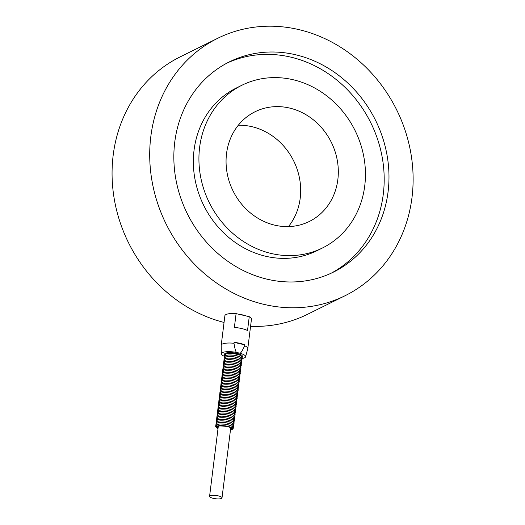 <?xml version="1.0" encoding="UTF-8"?>
<svg xmlns="http://www.w3.org/2000/svg" width="525" height="525" viewBox="0 0 525 525"><rect width="100%" height="100%" fill="white"/><g stroke="black" fill="none" stroke-linecap="round" stroke-linejoin="round"><path stroke-width="0.79" d="M288.455 226.597A61.202 54.817 63.7 0 0 300.208 198.214A61.202 54.817 63.7 0 0 238.284 125.265M337.844 179.583A61.202 54.817 -116.3 0 1 309.343 221.458A61.202 54.817 -116.3 0 1 233.061 190.936A61.202 54.817 -116.3 0 1 255.032 111.766A61.202 54.817 -116.3 0 1 313.793 120.172A61.202 54.817 -116.3 0 1 337.844 179.583M241.001 357.433A8.19 2.159 -172.9 0 0 233.664 353.633A8.19 2.159 -172.9 0 0 225.619 355.517M224.693 354.697L224.562 354.27A8.984 2.369 7.1 0 1 237.051 353.43A8.984 2.369 7.1 0 1 242.34 356.488L242.104 356.862M240.804 359.002A8.19 2.159 -172.9 0 0 233.474 355.202A8.19 2.159 -172.9 0 0 225.428 357.085M240.614 360.57A8.19 2.159 -172.9 0 0 233.277 356.77A8.19 2.159 -172.9 0 0 225.232 358.654M240.417 362.138A8.19 2.159 -172.9 0 0 233.08 358.339A8.19 2.159 -172.9 0 0 225.035 360.222M240.22 363.707A8.19 2.159 -172.9 0 0 232.883 359.907A8.19 2.159 -172.9 0 0 224.838 361.791M240.023 365.275A8.19 2.159 -172.9 0 0 232.687 361.476A8.19 2.159 -172.9 0 0 224.648 363.359M239.833 366.844A8.19 2.159 -172.9 0 0 232.496 363.044A8.19 2.159 -172.9 0 0 224.451 364.928M239.636 368.412A8.19 2.159 -172.9 0 0 232.299 364.613A8.19 2.159 -172.9 0 0 224.254 366.496M239.439 369.981A8.19 2.159 -172.9 0 0 232.102 366.181A8.19 2.159 -172.9 0 0 224.057 368.064M239.243 371.549A8.19 2.159 -172.9 0 0 231.906 367.749A8.19 2.159 -172.9 0 0 223.867 369.633M239.052 373.117A8.19 2.159 -172.9 0 0 231.715 369.318A8.19 2.159 -172.9 0 0 223.67 371.201M238.855 374.686A8.19 2.159 -172.9 0 0 231.518 370.886A8.19 2.159 -172.9 0 0 223.473 372.77M238.658 376.254A8.19 2.159 -172.9 0 0 231.322 372.455A8.19 2.159 -172.9 0 0 223.276 374.338M238.462 377.823A8.19 2.159 -172.9 0 0 231.125 374.023A8.19 2.159 -172.9 0 0 223.086 375.907M238.271 379.391A8.19 2.159 -172.9 0 0 230.934 375.592A8.19 2.159 -172.9 0 0 222.889 377.475M238.074 380.953A8.19 2.159 -172.9 0 0 230.738 377.16A8.19 2.159 -172.9 0 0 222.692 379.043M237.877 382.522A8.19 2.159 -172.9 0 0 230.541 378.728A8.19 2.159 -172.9 0 0 222.495 380.612M237.681 384.09A8.19 2.159 -172.9 0 0 230.344 380.297A8.19 2.159 -172.9 0 0 222.298 382.18M237.484 385.658A8.19 2.159 -172.9 0 0 230.147 381.865A8.19 2.159 -172.9 0 0 222.108 383.742M237.293 387.227A8.19 2.159 -172.9 0 0 229.957 383.434A8.19 2.159 -172.9 0 0 221.911 385.311M237.097 388.795A8.19 2.159 -172.9 0 0 229.76 385.002A8.19 2.159 -172.9 0 0 221.714 386.879M236.9 390.364A8.19 2.159 -172.9 0 0 229.563 386.571A8.19 2.159 -172.9 0 0 221.517 388.447M236.703 391.932A8.19 2.159 -172.9 0 0 229.366 388.139A8.19 2.159 -172.9 0 0 221.327 390.016M236.512 393.501A8.19 2.159 -172.9 0 0 229.176 389.708A8.19 2.159 -172.9 0 0 221.13 391.584M236.316 395.069A8.19 2.159 -172.9 0 0 228.979 391.276A8.19 2.159 -172.9 0 0 220.933 393.153M236.119 396.637A8.19 2.159 -172.9 0 0 228.782 392.838A8.19 2.159 -172.9 0 0 220.736 394.721M235.922 398.206A8.19 2.159 -172.9 0 0 228.585 394.406A8.19 2.159 -172.9 0 0 220.546 396.29M235.732 399.774A8.19 2.159 -172.9 0 0 228.395 395.975A8.19 2.159 -172.9 0 0 220.349 397.858M235.535 401.343A8.19 2.159 -172.9 0 0 228.198 397.543A8.19 2.159 -172.9 0 0 220.152 399.427M235.338 402.911A8.19 2.159 -172.9 0 0 228.001 399.112A8.19 2.159 -172.9 0 0 219.955 400.995M235.141 404.48A8.19 2.159 -172.9 0 0 227.804 400.68A8.19 2.159 -172.9 0 0 219.758 402.563M234.944 406.048A8.19 2.159 -172.9 0 0 227.614 402.248A8.19 2.159 -172.9 0 0 219.568 404.132M234.754 407.617A8.19 2.159 -172.9 0 0 227.417 403.817A8.19 2.159 -172.9 0 0 219.371 405.7M234.557 409.185A8.19 2.159 -172.9 0 0 227.22 405.385A8.19 2.159 -172.9 0 0 219.174 407.269M234.36 410.753A8.19 2.159 -172.9 0 0 227.023 406.954A8.19 2.159 -172.9 0 0 218.977 408.837M234.163 412.322A8.19 2.159 -172.9 0 0 226.826 408.522A8.19 2.159 -172.9 0 0 218.787 410.406M233.973 413.89A8.19 2.159 -172.9 0 0 226.636 410.091A8.19 2.159 -172.9 0 0 218.59 411.974M233.776 415.459A8.19 2.159 -172.9 0 0 226.439 411.659A8.19 2.159 -172.9 0 0 218.393 413.542M233.579 417.027A8.19 2.159 -172.9 0 0 226.242 413.227A8.19 2.159 -172.9 0 0 218.197 415.111M233.382 418.596A8.19 2.159 -172.9 0 0 226.045 414.796A8.19 2.159 -172.9 0 0 218.006 416.679M233.192 420.164A8.19 2.159 -172.9 0 0 225.855 416.364A8.19 2.159 -172.9 0 0 217.809 418.248M232.995 421.733A8.19 2.159 -172.9 0 0 225.658 417.933A8.19 2.159 -172.9 0 0 217.613 419.816M232.798 423.301A8.19 2.159 -172.9 0 0 225.461 419.501A8.19 2.159 -172.9 0 0 217.416 421.385M232.601 424.869A8.19 2.159 -172.9 0 0 225.264 421.07A8.19 2.159 -172.9 0 0 217.225 422.953M232.411 426.438A8.19 2.159 -172.9 0 0 225.074 422.638A8.19 2.159 -172.9 0 0 217.028 424.522M232.076 428.078A8.19 2.159 -172.9 0 0 224.877 424.207A8.19 2.159 -172.9 0 0 216.943 426.195M199.625 147.374A90.792 81.323 -116.3 0 1 241.9 85.247A90.792 81.323 -116.3 0 1 355.064 130.528A90.792 81.323 -116.3 0 1 322.468 247.977A90.792 81.323 -116.3 0 1 235.298 235.502A90.792 81.323 -116.3 0 1 199.625 147.374M322.468 247.977L316.903 250.733A90.792 81.323 -116.3 0 1 229.727 238.258A90.792 81.323 -116.3 0 1 194.053 150.13A90.792 81.323 -116.3 0 1 236.335 88.003L241.9 85.247M174.753 142.137A117.298 105.066 -116.3 0 1 229.373 61.871A117.298 105.066 -116.3 0 1 375.572 120.376A117.298 105.066 -116.3 0 1 333.46 272.108A117.298 105.066 -116.3 0 1 220.841 255.997A117.298 105.066 -116.3 0 1 174.753 142.137M226.99 63.098A117.298 105.066 -116.3 0 1 370.775 122.752A117.298 105.066 -116.3 0 1 331.045 273.262M150.819 136.559A143.607 128.632 -116.3 0 1 217.698 38.292A143.607 128.632 -116.3 0 1 396.697 109.922A143.607 128.632 -116.3 0 1 345.135 295.693A143.607 128.632 -116.3 0 1 207.25 275.96A143.607 128.632 -116.3 0 1 150.819 136.559M224.05 322.448A143.607 128.632 -116.3 0 1 113.183 155.19A143.607 128.632 -116.3 0 1 180.062 56.93L217.698 38.292M345.135 295.693L307.499 314.324A143.607 128.632 -116.3 0 1 250.569 326.32M233.979 343.278A13.394 3.537 -172.9 0 0 221.209 345.247A13.394 3.537 -172.9 0 0 221.202 345.371L221.32 353.804A12.239 3.229 7.1 0 1 236.302 352.367C235.417 350.634 234.642 347.602 233.979 343.278L234.091 342.359A13.394 3.537 7.1 0 1 244.748 344.84L244.637 345.765C242.957 349.538 241.493 352.045 240.24 353.286A12.239 3.229 7.1 0 1 245.595 356.829A12.239 3.229 7.1 0 1 241.946 358.516M245.595 356.829L247.774 348.685A13.394 3.537 -172.9 0 0 247.8 348.554A13.394 3.537 -172.9 0 0 245.575 346.205A13.394 3.537 -172.9 0 0 244.637 345.765M247.8 348.554L251.475 319.036A13.394 3.537 -172.9 0 0 249.25 316.687L247.531 330.527A13.394 3.537 -172.9 0 0 234.373 327.456L236.099 313.622A13.394 3.537 -172.9 0 0 224.89 315.722L221.209 345.247M210.098 495.784A6.267 1.654 7.1 0 1 217.173 495.646A6.267 1.654 7.1 0 1 222.009 497.884A6.267 1.654 7.1 0 1 215.591 498.75A6.267 1.654 7.1 0 1 209.58 496.335A6.267 1.654 7.1 0 1 210.098 495.784M224.438 356.331A12.239 3.229 7.1 0 1 221.32 353.804M244.748 344.84L234.091 342.359M240.24 353.286L236.302 352.367M238.816 314.252L246.533 316.05A12.049 3.176 -172.9 0 0 242.983 315A12.049 3.176 -172.9 0 0 238.816 314.252L236.099 313.622M246.533 316.05L249.25 316.687M230.514 429.64A7.225 1.91 -172.9 0 0 227.752 426.608A7.225 1.91 -172.9 0 0 217.842 426.385A7.225 1.91 -172.9 0 0 218.078 428.092M230.455 430.08A8.19 2.159 -172.9 0 0 230.193 427.055A8.19 2.159 -172.9 0 0 219.023 425.663A8.19 2.159 -172.9 0 0 218.026 428.531M230.744 427.77L230.777 427.987C230.39 428.019 232.024 427.875 226.82 426.425C220.657 425.821 217.849 425.788 218.38 426.326L218.315 426.221M241.913 358.431L242.248 357.669L241.782 356.383L239.407 354.946L233.73 353.614L228.756 353.41L225.894 353.916L224.595 354.828L224.497 356.265M241.717 359.999L242.051 359.238L241.592 357.952L239.21 356.514L233.533 355.182L228.559 354.979L225.698 355.484L224.398 356.396L224.3 357.833M241.52 361.567L241.854 360.806L241.395 359.52L239.013 358.083L233.343 356.751L228.362 356.547L225.501 357.053L224.201 357.965L224.103 359.402M241.323 363.136L241.657 362.375L241.198 361.088L238.816 359.651L233.146 358.319L228.172 358.116L225.31 358.621L224.004 359.533L223.912 360.97M241.132 364.704L241.461 363.943L241.001 362.657L238.626 361.22L232.949 359.887L227.975 359.684L225.113 360.189L223.814 361.102L223.716 362.539M240.936 366.273L241.27 365.512L240.811 364.219L238.429 362.788L232.752 361.456L227.778 361.252L224.917 361.758L223.617 362.67L223.519 364.101M240.739 367.841L241.073 367.08L240.614 365.787L238.232 364.357L232.562 363.024L227.581 362.821L224.72 363.326L223.42 364.238L223.322 365.669M240.542 369.41L240.877 368.648L240.417 367.356L238.035 365.925L232.365 364.593L227.391 364.389L224.529 364.895L223.223 365.807L223.132 367.238M240.352 370.978L240.68 370.217L240.22 368.924L237.838 367.493L232.168 366.161L227.194 365.958L224.332 366.463L223.033 367.375L222.935 368.806M240.155 372.547L240.489 371.785L240.023 370.492L237.648 369.062L231.971 367.73L226.997 367.526L224.136 368.032L222.836 368.944L222.738 370.374M239.958 374.115L240.293 373.354L239.833 372.061L237.451 370.63L231.774 369.298L226.8 369.095L223.939 369.6L222.639 370.512L222.541 371.943M239.761 375.683L240.096 374.922L239.636 373.629L237.254 372.199L231.584 370.867L226.61 370.663L223.742 371.168L222.442 372.081L222.344 373.511M239.571 377.252L239.899 376.491L239.439 375.198L237.057 373.767L231.387 372.435L226.413 372.232L223.552 372.737L222.246 373.649L222.154 375.08M239.374 378.82L239.708 378.059L239.243 376.766L236.867 375.336L231.19 374.003L226.216 373.8L223.355 374.305L222.055 375.217L221.957 376.648M239.177 380.389L239.512 379.621L239.052 378.335L236.67 376.904L230.993 375.572L226.019 375.368L223.158 375.874L221.858 376.786L221.76 378.217M238.98 381.957L239.315 381.189L238.855 379.903L236.473 378.473L230.803 377.134L225.822 376.937L222.961 377.442L221.662 378.354L221.563 379.785M238.783 383.526L239.118 382.758L238.658 381.472L236.276 380.041L230.606 378.702L225.632 378.505L222.771 379.011L221.465 379.916L221.373 381.353M238.593 385.094L238.921 384.326L238.462 383.04L236.086 381.609L230.409 380.271L225.435 380.074L222.574 380.579L221.274 381.485L221.176 382.922M238.396 386.663L238.731 385.895L238.271 384.608L235.889 383.178L230.213 381.839L225.238 381.642L222.377 382.148L221.077 383.053L220.979 384.49M238.199 388.231L238.534 387.463L238.074 386.177L235.692 384.746L230.022 383.408L225.041 383.211L222.18 383.716L220.881 384.622L220.782 386.059M238.002 389.799L238.337 389.032L237.877 387.745L235.495 386.315L229.825 384.976L224.851 384.779L221.99 385.284L220.684 386.19L220.592 387.627M237.812 391.368L238.14 390.6L237.681 389.314L235.298 387.883L229.628 386.544L224.654 386.348L221.793 386.853L220.493 387.758L220.395 389.196M237.615 392.936L237.95 392.168L237.49 390.882L235.108 389.452L229.432 388.113L224.457 387.916L221.596 388.421L220.297 389.327L220.198 390.764M237.418 394.505L237.753 393.737L237.293 392.451L234.911 391.02L229.235 389.681L224.26 389.484L221.399 389.99L220.1 390.895L220.001 392.333M237.221 396.073L237.556 395.305L237.097 394.019L234.714 392.588L229.044 391.25L224.07 391.046L221.202 391.558L219.903 392.464L219.804 393.901M237.031 397.642L237.359 396.874L236.9 395.587L234.518 394.157L228.848 392.818L223.873 392.615L221.012 393.127L219.713 394.032L219.614 395.469M236.834 399.21L237.169 398.442L236.703 397.156L234.327 395.725L228.651 394.387L223.676 394.183L220.815 394.695L219.516 395.601L219.417 397.038M236.637 400.778L236.972 400.011L236.512 398.724L234.13 397.287L228.454 395.955L223.479 395.752L220.618 396.263L219.319 397.169L219.22 398.606M236.44 402.347L236.775 401.579L236.316 400.293L233.933 398.856L228.263 397.523L223.289 397.32L220.421 397.832L219.122 398.738L219.023 400.175M236.243 403.915L236.578 403.148L236.119 401.861L233.737 400.424L228.067 399.092L223.092 398.888L220.231 399.4L218.925 400.306L218.833 401.743M236.053 405.477L236.388 404.716L235.922 403.43L233.546 401.992L227.87 400.66L222.895 400.457L220.034 400.969L218.735 401.874L218.636 403.312M235.856 407.046L236.191 406.284L235.732 404.998L233.349 403.561L227.673 402.229L222.698 402.025L219.837 402.537L218.538 403.443L218.439 404.88M235.659 408.614L235.994 407.853L235.535 406.567L233.152 405.129L227.482 403.797L222.502 403.594L219.64 404.106L218.341 405.011L218.243 406.448M235.463 410.183L235.797 409.421L235.338 408.135L232.956 406.698L227.286 405.366L222.311 405.162L219.45 405.674L218.144 406.58L218.052 408.017M235.272 411.751L235.6 410.99L235.141 409.703L232.765 408.266L227.089 406.934L222.114 406.731L219.253 407.242L217.954 408.148L217.855 409.585M235.075 413.319L235.41 412.558L234.951 411.272L232.568 409.835L226.892 408.502L221.918 408.299L219.056 408.811L217.757 409.717L217.658 411.154M234.878 414.888L235.213 414.127L234.754 412.84L232.372 411.403L226.702 410.071L221.721 409.867L218.859 410.379L217.56 411.285L217.462 412.722M234.682 416.456L235.016 415.695L234.557 414.409L232.175 412.972L226.505 411.639L221.53 411.436L218.669 411.948L217.363 412.853L217.271 414.291M234.491 418.025L234.819 417.263L234.36 415.977L231.978 414.54L226.308 413.208L221.333 413.004L218.472 413.516L217.173 414.422L217.074 415.859M234.294 419.593L234.629 418.832L234.163 417.546L231.787 416.108L226.111 414.776L221.137 414.573L218.275 415.085L216.976 415.99L216.877 417.428M234.098 421.162L234.432 420.4L233.973 419.114L231.591 417.677L225.914 416.345L220.94 416.141L218.078 416.653L216.779 417.559L216.681 418.996M233.901 422.73L234.235 421.969L233.776 420.683L231.394 419.245L225.724 417.913L220.749 417.71L217.882 418.222L216.582 419.127L216.484 420.564M233.71 424.298L234.038 423.537L233.579 422.251L231.197 420.814L225.527 419.482L220.552 419.278L217.691 419.79L216.392 420.696L216.293 422.133M233.513 425.867L233.848 425.106L233.382 423.819L231.007 422.382L225.33 421.05L220.356 420.847L217.494 421.358L216.195 422.264L216.097 423.701M233.317 427.435L233.651 426.674L233.192 425.388L230.81 423.951L225.133 422.618L220.159 422.415L217.298 422.927L215.998 423.833L215.9 425.27M230.449 430.139L233.212 428.879L232.995 426.956L230.613 425.519L224.943 424.187L219.962 423.983L217.101 424.495L215.801 425.401L215.644 426.694L218.019 428.59M222.009 497.884L230.724 427.928M209.58 496.335L218.295 426.379"/></g></svg>
